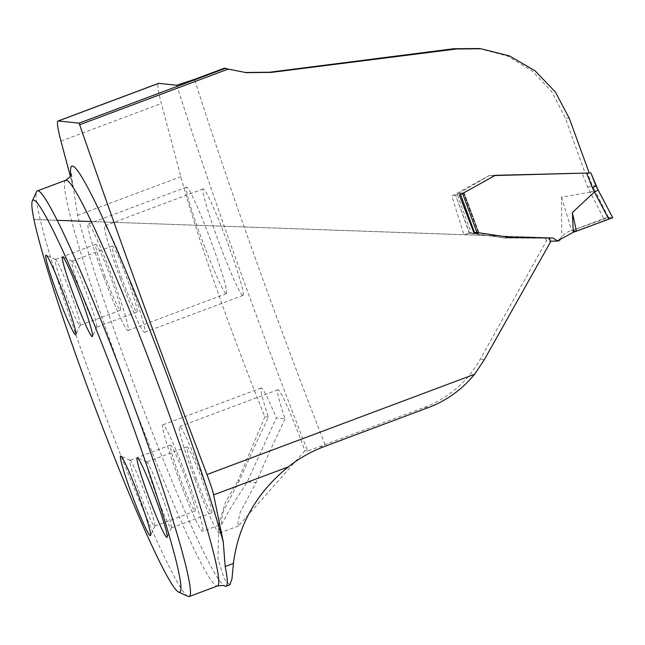 <?xml version="1.0" encoding="UTF-8"?>
<svg xmlns="http://www.w3.org/2000/svg" width="645" height="645" viewBox="0 0 645 645"><rect width="100%" height="100%" fill="white"/><g stroke="black" fill="none" stroke-linecap="round" stroke-linejoin="round"><path stroke-width="0.48" stroke-dasharray="3.23 2.42" d="M224.371 68.168L245.213 72.522M479.009 48.552L507.22 55.922L532.052 70.732L551.822 91.784L565.359 117.979A494.352 34.483 69.5 0 0 585.184 173.207L488.837 175.714L451.798 196.12L463.973 234.699L469.342 233.127L463.973 234.699M548.306 237.811L503.019 237.634L468.431 233.03M545.251 238.126L546.573 240.658L550.765 241.512M176.73 85.245A511.678 35.693 -110.5 0 0 307.665 451.081L424.45 407.35C448.856 397.876 467.456 381.832 480.243 359.209L546.573 240.658M549.838 237.836L509.348 237.521L548.847 237.82L515.629 237.57L500.109 236.078M589.248 172.973L585.184 173.207M226.266 293.66A56.857 3.967 -110.5 0 0 226.411 293.644A56.857 3.967 -110.5 0 0 210.181 239.013A56.857 3.967 -110.5 0 0 186.518 187.163A56.857 3.967 -110.5 0 0 202.054 239.94A56.857 3.967 -110.5 0 0 226.266 293.66M242.891 295.426A56.857 3.967 69.5 0 1 218.679 241.698A56.857 3.967 69.5 0 1 203.143 188.929A56.857 3.967 69.5 0 1 226.798 240.779A56.857 3.967 69.5 0 1 243.036 295.41A56.857 3.967 69.5 0 1 242.891 295.426M307.665 451.081L304.867 450.782A56.857 3.967 -110.5 0 0 277.834 389.765A56.857 3.967 -110.5 0 0 285.025 418.911L276.302 417.984L247.285 481.807L229.41 509.856L221.864 524.167L202.724 531.343A56.857 3.967 69.5 0 1 178.367 477.631A56.857 3.967 69.5 0 1 162.83 424.862A56.857 3.967 69.5 0 1 186.494 476.711A56.857 3.967 69.5 0 1 202.724 531.343M221.864 524.167L221.275 520.781L223.565 510.622L239.311 480.96L253.138 449.621L268.401 417.154A56.857 3.967 69.5 0 1 261.209 388A56.857 3.967 69.5 0 1 276.302 417.984M268.401 417.154L264.845 416.775A219.832 15.335 -110.5 0 1 180.842 176.682L161.363 103.482A108.287 7.555 -110.5 0 1 158.259 83.519M239.311 480.96L237.957 480.815L264.845 416.775M229.838 584.797L224.307 579.073L217.954 558.691L218.768 523.764L225.508 502.326L237.957 480.815M304.867 450.782L238.489 525.933L237.9 522.603L240.198 512.38L255.936 482.726L247.285 481.807M459.425 195.282L463.408 192.758L451.798 196.12M469.342 233.127L478.566 233.514L474.51 232.603M285.025 418.911L269.763 451.379L255.936 482.726M194.992 479.396A56.857 3.967 69.5 0 1 179.455 426.627A56.857 3.967 69.5 0 1 203.111 478.469A56.857 3.967 69.5 0 1 219.348 533.101A56.857 3.967 69.5 0 1 194.992 479.396M188.09 596.415A216.583 15.109 69.5 0 1 96.484 391.942A216.583 15.109 69.5 0 1 36.483 191.775M120.301 278.559A56.857 3.967 69.5 0 1 104.764 225.79A56.857 3.967 69.5 0 1 128.419 277.632A56.857 3.967 69.5 0 1 144.657 332.264A56.857 3.967 69.5 0 1 120.301 278.559M121.978 278.737A35.193 2.459 69.5 0 1 112.359 246.067A35.193 2.459 69.5 0 1 127.009 278.164A35.193 2.459 69.5 0 1 137.054 311.986A35.193 2.459 69.5 0 1 121.978 278.737M81.52 293.902A35.193 2.459 69.5 0 1 71.893 261.233A35.193 2.459 69.5 0 1 72.087 261.249A35.193 2.459 69.5 0 1 86.543 293.33A35.193 2.459 69.5 0 1 96.726 327.007A35.193 2.459 69.5 0 1 96.589 327.144A35.193 2.459 69.5 0 1 81.52 293.902M196.669 479.574A35.193 2.459 69.5 0 1 187.05 446.904A35.193 2.459 69.5 0 1 201.7 479.001A35.193 2.459 69.5 0 1 211.745 512.823A35.193 2.459 69.5 0 1 196.669 479.574M156.203 494.731A35.193 2.459 69.5 0 1 146.584 462.07A35.193 2.459 69.5 0 1 146.778 462.086A35.193 2.459 69.5 0 1 161.234 494.167A35.193 2.459 69.5 0 1 171.417 527.844A35.193 2.459 69.5 0 1 171.28 527.981A35.193 2.459 69.5 0 1 156.203 494.731M180.052 477.808A35.193 2.459 69.5 0 1 170.425 445.147A35.193 2.459 69.5 0 1 185.075 477.244A35.193 2.459 69.5 0 1 195.129 511.058A35.193 2.459 69.5 0 1 180.052 477.808M139.586 492.974A35.193 2.459 69.5 0 1 129.968 460.304A35.193 2.459 69.5 0 1 130.153 460.328A35.193 2.459 69.5 0 1 144.609 492.401A35.193 2.459 69.5 0 1 154.792 526.078A35.193 2.459 69.5 0 1 154.663 526.215A35.193 2.459 69.5 0 1 139.586 492.974M103.676 276.794A56.857 3.967 69.5 0 1 88.139 224.025A56.857 3.967 69.5 0 1 111.803 275.875A56.857 3.967 69.5 0 1 128.032 330.506A56.857 3.967 69.5 0 1 103.676 276.794M105.361 276.979A35.193 2.459 69.5 0 1 95.734 244.31A35.193 2.459 69.5 0 1 110.384 276.407A35.193 2.459 69.5 0 1 120.438 310.221A35.193 2.459 69.5 0 1 105.361 276.979M64.895 292.137A35.193 2.459 69.5 0 1 55.277 259.467A35.193 2.459 69.5 0 1 55.462 259.492A35.193 2.459 69.5 0 1 69.918 291.564A35.193 2.459 69.5 0 1 80.101 325.241A35.193 2.459 69.5 0 1 79.972 325.386A35.193 2.459 69.5 0 1 64.895 292.137M70.361 176.424L72.635 185.381M71.297 174.094L77.553 215.382A219.832 15.335 -110.5 0 0 131.782 378.599A219.832 15.335 -110.5 0 0 224.734 586.12M551.233 241.182L547.121 238.182L503.455 237.908L471.269 233.03L457.24 194.306L489.152 175.601L582.266 173.287L587.756 187.364L603.76 218.582L571.623 230.676C567.713 231.523 564.431 233.651 561.787 237.054L557.578 240.964M469.326 233.111L470.624 232.901L469.536 232.805M475.043 232.377L478.566 233.514L471.269 233.03M476.929 232.474L475.131 232.353M573.212 230.837L576.437 231.184M457.24 194.306L464.013 192.637L479.154 233.337L464.013 192.637M463.9 192.734L479.025 233.401L463.9 192.734L460.554 194.653M590.231 192.162L561.513 197.144L561.787 237.054M460.667 194.822L494.457 175.359L488.829 175.617M587.756 187.364L592.352 185.566L595.988 185.953M590.433 192.097L594.892 190.485L592.352 185.566L587.506 173.142L590.876 172.949M608.783 219.131L609.211 217.333L571.623 230.676L561.513 197.144M603.76 218.582L608.356 217.244L612.734 217.712M469.375 233.256L455.523 195.016L469.528 233.071M587.506 173.142L582.266 173.287M325.007 444.607A494.352 34.483 69.5 0 1 194.532 79.351M569.333 118.406L565.359 117.979M424.45 407.35L427.933 407.721M319.888 446.493L323.435 446.872M484.363 359.644L480.243 359.209M463.408 192.758L478.566 233.514L463.408 192.758M65.613 180.302A216.583 15.109 -110.5 0 0 124.816 381.332A216.583 15.109 -110.5 0 0 217.591 585.926M60.961 141.102L161.363 103.482M77.553 215.382L180.842 176.682M71.756 181.672A227.411 15.867 69.5 0 1 70.853 175.496M608.356 217.244L594.892 190.485M476.179 232.361L475.163 232.353M545.92 238.19L503.044 237.932M494.9 175.335L489.152 175.601M277.834 389.765L179.455 426.627M238.489 525.933L219.348 533.101M261.209 388L162.83 424.862M203.143 188.929L104.764 225.79M243.036 295.41L144.657 332.264M112.359 246.067L71.893 261.233M137.054 311.986L96.589 327.144M72.087 261.249L62.734 256.968M96.726 327.007L92.485 336.376M187.05 446.904L146.584 462.07M211.745 512.823L171.28 527.981M146.778 462.086L137.425 457.805M171.417 527.844L167.176 537.212M170.425 445.147L129.968 460.304M195.129 511.058L154.663 526.215M130.153 460.328L120.8 456.039M154.792 526.078L150.551 535.455M186.518 187.163L88.139 224.025M226.411 293.644L128.032 330.506M95.734 244.31L55.277 259.467M120.438 310.221L79.972 325.386M55.462 259.492L46.109 255.202M80.101 325.241L75.868 334.618M480.904 48.754L480.307 48.697M558.135 241.053L560.247 240.819L557.441 240.899M547.178 238.174L503.64 237.997M553.321 237.86L91.155 221.533L550.169 237.811M547.266 238.19L548.935 237.989M57.042 220.324L33.846 219.502L57.042 220.324"/><path stroke-width="0.97" d="M58.082 120.986L158.485 83.366A108.287 7.555 -110.5 0 1 158.751 83.342L176.73 85.245L194.532 79.351L224.371 68.168L225.476 68.289L79.053 123.155L58.348 120.954A108.287 7.555 -110.5 0 0 58.082 120.986A108.287 7.555 -110.5 0 0 60.961 141.102L70.361 176.424M244.955 72.49L269.771 72.208L453.709 48.73L479.009 48.552M32.25 201.151A209.27 14.601 69.5 0 1 122.671 398.005A209.27 14.601 69.5 0 1 178.738 592.134A209.27 14.601 69.5 0 1 92.783 401.408A209.27 14.601 69.5 0 1 32.25 201.151L36.483 191.775A216.583 15.109 69.5 0 1 37.289 190.912L65.613 180.302A216.583 15.109 -110.5 0 1 155.751 377.809A216.583 15.109 -110.5 0 1 217.591 585.926C222.622 585.346 225 585.41 224.734 586.12A219.832 15.335 -110.5 0 0 225.96 586.265A219.832 15.335 -110.5 0 0 225.178 566.512L223.291 542.082L213.624 494.876A21.656 1.508 -110.5 0 0 206.956 474.535A913.973 63.758 -110.5 0 1 79.649 124.751L228.185 69.096L246.414 72.659L271.448 72.385L456.313 49.012L480.904 48.754L509.51 55.93L535.084 70.821L555.442 92.09L569.333 118.406A913.973 63.758 69.5 0 0 589.248 172.973L589.111 172.981M500.109 236.078L476.179 232.353L473.962 232.861L459.425 195.282L494.917 175.545L589.248 172.973M548.847 237.82L550.765 241.512L484.363 359.644L474.526 374.285C462.03 389.628 446.501 400.771 427.933 407.721L323.435 446.872C310.253 452.016 298.546 458.684 288.331 466.883C256.621 492.57 238.319 524.748 233.434 563.416L231.958 578.944L229.838 584.797M228.185 69.096A110.456 110.118 -83.9 0 1 225.476 68.289M79.649 124.751L79.053 123.155M474.51 232.603L473.962 232.861M37.289 190.912A216.583 15.109 69.5 0 1 130.072 395.506A216.583 15.109 69.5 0 1 189.267 596.536A216.583 15.109 69.5 0 1 188.09 596.415L178.738 592.134M64.089 295.329A42.505 2.967 -110.5 0 0 46.109 255.202A42.505 2.967 -110.5 0 0 57.502 294.636A42.505 2.967 -110.5 0 0 75.868 334.618A42.505 2.967 -110.5 0 0 64.089 295.329M138.78 496.166A42.505 2.967 69.5 0 1 150.551 535.455A42.505 2.967 69.5 0 1 132.193 495.473A42.505 2.967 69.5 0 1 120.8 456.039A42.505 2.967 69.5 0 1 138.78 496.166M80.714 297.095A42.505 2.967 69.5 0 1 92.485 336.376A42.505 2.967 69.5 0 1 74.119 296.394A42.505 2.967 69.5 0 1 62.734 256.968A42.505 2.967 69.5 0 1 80.714 297.095M155.405 497.932A42.505 2.967 -110.5 0 0 137.425 457.805A42.505 2.967 -110.5 0 0 148.81 497.231A42.505 2.967 -110.5 0 0 167.176 537.212A42.505 2.967 -110.5 0 0 155.405 497.932M72.635 185.381L72.82 186.316M557.578 240.964L552.918 241.206M476.034 232.353L474.494 232.563M573.284 232.297L608.783 219.131L594.416 191.952L572.373 212.56L573.284 232.297L557.441 240.932L553.152 238.102L509.365 237.328L476.929 232.474M494.457 175.359L590.876 172.949L598.141 190.09M594.416 191.952L598.157 190.106L612.75 217.712L576.437 231.184L573.212 230.837M576.437 231.184L572.373 212.56M594.521 191.871L592.36 187.711L595.996 185.953L590.876 172.949M474.526 374.285L206.956 474.535M158.751 83.342L58.348 120.954M225.178 566.512L233.434 563.416M213.624 494.876L288.331 466.883M70.853 175.496A227.411 15.867 69.5 0 1 128.669 277.535A227.411 15.867 69.5 0 1 223.291 542.082M269.771 72.208L271.448 72.385M453.709 48.73L456.313 49.012M474.526 232.531L460.667 194.822M462.796 194.024L476.865 232.289M592.36 187.711L586.587 173.045M217.591 585.926L189.267 596.536M229.846 584.805L225.96 586.265M65.613 180.302C69.91 177.343 71.805 175.271 71.297 174.094L71.297 174.11M480.307 48.697L478.147 48.464M246.414 72.651L245.213 72.522M551.257 241.182L558.135 241.053M548.935 237.989L549.838 237.836M91.155 221.533L57.042 220.324L91.155 221.533M474.518 232.627L460.627 194.838M595.996 185.945L612.75 217.712"/></g></svg>
